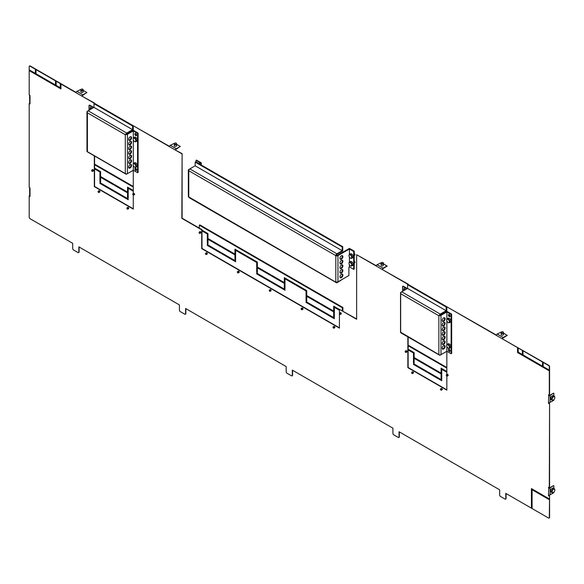 <?xml version="1.0" encoding="UTF-8"?>
<svg xmlns="http://www.w3.org/2000/svg" width="584" height="584" viewBox="0 0 584 584"><rect width="100%" height="100%" fill="white"/><g stroke="black" fill="none" stroke-linecap="round" stroke-linejoin="round"><path stroke-width="0.88" d="M446.453 374.848L447.256 374.388A0.752 0.438 60 0 1 448.008 375.694L447.213 376.154A0.752 0.438 -120 0 0 446.453 374.848A0.752 0.438 -120 0 0 446.833 376.118L446.833 390.141L407.866 367.65L407.866 336.88M405.362 351.123L406.157 350.663A0.752 0.438 60 0 1 406.909 351.969L406.114 352.429A0.752 0.438 -120 0 0 405.362 351.123A0.752 0.438 -120 0 0 406.114 352.429M440.584 388.871L441.38 388.411A0.752 0.438 60 0 1 442.139 389.718L441.336 390.178A0.752 0.438 -120 0 0 440.584 388.871A0.752 0.438 -120 0 0 441.336 390.178M411.764 372.227L412.559 371.767A0.752 0.438 60 0 1 413.319 373.074L412.516 373.541A0.752 0.438 -120 0 0 411.764 372.227A0.752 0.438 -120 0 0 412.516 373.541M132.897 193.822L133.7 193.362A0.752 0.438 60 0 1 134.451 194.669L133.656 195.129A0.752 0.438 -120 0 0 132.897 193.822A0.752 0.438 -120 0 0 133.276 195.093L133.276 209.108L94.316 186.617L94.316 155.855M91.805 170.09L92.6 169.63A0.752 0.438 60 0 1 93.352 170.937L92.557 171.404A0.752 0.438 -120 0 0 91.805 170.09A0.752 0.438 -120 0 0 92.557 171.404M127.027 207.838L127.823 207.378A0.752 0.438 60 0 1 128.582 208.685L127.787 209.145A0.752 0.438 -120 0 0 127.027 207.838A0.752 0.438 -120 0 0 127.787 209.145M98.207 191.202L99.003 190.742A0.752 0.438 60 0 1 99.762 192.048L98.966 192.508A0.752 0.438 -120 0 0 98.207 191.202A0.752 0.438 -120 0 0 98.966 192.508M339.574 313.148L340.377 312.688A0.752 0.438 60 0 1 341.129 313.995L340.333 314.455A0.752 0.438 -120 0 0 339.574 313.148A0.752 0.438 -120 0 0 340.333 314.455M199.21 232.103L200.013 231.644A0.752 0.438 60 0 1 200.765 232.95L199.969 233.417A0.752 0.438 -120 0 0 199.21 232.103A0.752 0.438 -120 0 0 199.969 233.417M333.172 326.858L333.975 326.398A0.752 0.438 60 0 1 334.727 327.704L333.924 328.164A0.752 0.438 -120 0 0 333.172 326.858A0.752 0.438 -120 0 0 333.924 328.164M301.286 308.447L302.081 307.987A0.752 0.438 60 0 1 302.841 309.294L302.037 309.754A0.752 0.438 -120 0 0 301.286 308.447A0.752 0.438 -120 0 0 302.037 309.754M269.392 290.036L270.195 289.576A0.752 0.438 60 0 1 270.947 290.883L270.151 291.343A0.752 0.438 -120 0 0 269.392 290.036A0.752 0.438 -120 0 0 270.151 291.343M237.506 271.626L238.301 271.166A0.752 0.438 60 0 1 239.06 272.472L238.257 272.932A0.752 0.438 -120 0 0 237.506 271.626A0.752 0.438 -120 0 0 238.257 272.932M205.612 253.215L206.415 252.755A0.752 0.438 60 0 1 207.167 254.062L206.371 254.522A0.752 0.438 -120 0 0 205.612 253.215A0.752 0.438 -120 0 0 206.371 254.522M29.667 189.537A2.263 1.307 120 0 0 29.572 190.223A2.263 1.307 120 0 0 29.667 190.8M29.667 97.097A2.263 1.307 120 0 0 29.572 97.783A2.263 1.307 120 0 0 29.667 98.353M553.201 492.538L553.464 492.385A1.883 1.088 120 0 0 554.8 490.071A1.883 1.088 120 0 0 553.464 489.297A1.883 1.088 120 0 0 552.128 491.611A1.883 1.088 120 0 0 553.464 492.385L553.201 492.538A2.263 1.307 -60 0 1 552.07 492.648L551.106 492.093A2.263 1.307 -60 0 1 550.756 490.275A2.263 1.307 -60 0 1 552.238 488.282A2.263 1.307 -60 0 1 553.369 488.173L554.333 488.728A2.263 1.307 -60 0 1 554.8 489.764A2.263 1.307 -60 0 1 554.793 489.925M552.07 492.648A2.263 1.307 -60 0 1 551.719 490.83A2.263 1.307 -60 0 1 553.201 488.837A2.263 1.307 -60 0 1 554.333 488.728M549.34 487.874A1.095 0.635 -60 0 1 549.573 487.698A1.095 0.635 -60 0 1 550.055 487.618M553.201 400.091L553.464 399.938A1.883 1.088 120 0 0 554.8 397.631A1.883 1.088 120 0 0 553.464 396.857A1.883 1.088 120 0 0 552.128 399.171A1.883 1.088 120 0 0 553.464 399.938L553.201 400.091A2.263 1.307 -60 0 1 552.07 400.208L551.106 399.653A2.263 1.307 -60 0 1 550.756 397.835A2.263 1.307 -60 0 1 552.238 395.842A2.263 1.307 -60 0 1 553.369 395.726L554.333 396.281A2.263 1.307 -60 0 1 554.8 397.317A2.263 1.307 -60 0 1 554.793 397.485M552.07 400.208A2.263 1.307 -60 0 1 551.719 398.39A2.263 1.307 -60 0 1 553.201 396.397A2.263 1.307 -60 0 1 554.333 396.281M549.34 395.426A1.095 0.635 -60 0 1 549.573 395.259A1.095 0.635 -60 0 1 550.055 395.171M176.405 149A2.263 1.307 0 0 0 177.04 148.745A2.263 1.307 0 0 0 177.485 148.38M174.66 144.08A1.095 0.635 0 0 0 175.872 144.212A1.095 0.635 0 0 0 176.529 143.606A1.095 0.635 0 0 0 176.215 143.182A1.095 0.635 0 0 0 175.039 143.043A1.095 0.635 0 0 0 174.346 143.606A1.095 0.635 0 0 0 174.66 144.08M176.412 143.919A1.131 0.657 180 0 1 176.565 144.226A1.131 0.657 180 0 1 176.572 144.248A1.131 0.657 180 0 1 175.872 144.854A1.131 0.657 180 0 1 174.638 144.708A1.131 0.657 180 0 1 174.302 144.248A1.131 0.657 180 0 1 174.302 144.226A1.131 0.657 180 0 1 174.463 143.919M176.572 144.248L176.572 145.788A1.131 0.657 180 0 1 175.872 146.394A1.131 0.657 180 0 1 174.638 146.248A1.131 0.657 180 0 1 174.302 145.788L174.302 144.248M83.008 95.082A2.263 1.307 0 0 0 83.636 94.82A2.263 1.307 0 0 0 84.081 94.455M81.264 90.155A1.095 0.635 0 0 0 82.475 90.286A1.095 0.635 0 0 0 83.132 89.688A1.095 0.635 0 0 0 82.811 89.257A1.095 0.635 0 0 0 81.636 89.118A1.095 0.635 0 0 0 80.942 89.688A1.095 0.635 0 0 0 81.264 90.155M83.016 89.994A1.131 0.657 180 0 1 83.169 90.301A1.131 0.657 180 0 1 83.169 90.323A1.131 0.657 180 0 1 82.468 90.929A1.131 0.657 180 0 1 81.234 90.783A1.131 0.657 180 0 1 80.906 90.323A1.131 0.657 180 0 1 80.906 90.301A1.131 0.657 180 0 1 81.059 89.994M83.169 90.323L83.169 91.863A1.131 0.657 180 0 1 82.468 92.469A1.131 0.657 180 0 1 81.234 92.323A1.131 0.657 180 0 1 80.906 91.863L80.906 90.323M383.221 268.406A2.263 1.307 0 0 0 383.849 268.151A2.263 1.307 0 0 0 384.294 267.786M383.228 263.318A1.131 0.657 180 0 1 383.381 263.625L383.381 265.194A1.131 0.657 180 0 1 382.681 265.793A1.131 0.657 180 0 1 381.447 265.654A1.131 0.657 180 0 1 381.118 265.194L381.118 263.647A1.131 0.657 180 0 1 381.118 263.625A1.131 0.657 180 0 1 381.272 263.318M383.345 263.012L383.381 263.625A1.131 0.657 180 0 1 383.381 263.647A1.131 0.657 180 0 1 382.681 264.253A1.131 0.657 180 0 1 381.447 264.114A1.131 0.657 180 0 1 381.118 263.647L381.155 263.012A1.095 0.635 0 0 0 381.476 263.479A1.095 0.635 0 0 0 382.688 263.61A1.095 0.635 0 0 0 383.345 263.012A1.095 0.635 0 0 0 383.024 262.588A1.095 0.635 0 0 0 381.848 262.45A1.095 0.635 0 0 0 381.155 263.012M503.306 337.734A2.263 1.307 0 0 0 503.934 337.479A2.263 1.307 0 0 0 504.386 337.114M503.313 332.654A1.131 0.657 180 0 1 503.466 332.96A1.131 0.657 180 0 1 503.466 332.982L503.466 334.522A1.131 0.657 180 0 1 502.773 335.128A1.131 0.657 180 0 1 501.532 334.982A1.131 0.657 180 0 1 501.203 334.522L501.203 332.982A1.131 0.657 180 0 1 501.203 332.96A1.131 0.657 180 0 1 501.357 332.654M503.466 332.982A1.131 0.657 180 0 1 502.773 333.588A1.131 0.657 180 0 1 501.532 333.442A1.131 0.657 180 0 1 501.203 332.982M501.561 332.814A1.095 0.635 0 0 0 502.773 332.946A1.095 0.635 0 0 0 503.43 332.34A1.095 0.635 0 0 0 503.109 331.916A1.095 0.635 0 0 0 501.933 331.778A1.095 0.635 0 0 0 501.24 332.34A1.095 0.635 0 0 0 501.561 332.814M404.084 290.438A1.248 0.715 60 0 1 403.814 288.627A1.248 0.715 60 0 1 404.435 288.693A1.248 0.715 60 0 1 405.245 289.766M449.68 316.221A1.248 0.715 -120 0 0 449.797 316.302A1.248 0.715 -120 0 0 450.096 316.411M449.264 314.572A1.248 0.715 60 0 1 450.081 315.674A1.248 0.715 60 0 1 449.892 316.667A1.248 0.715 60 0 1 449.264 316.608A1.248 0.715 60 0 1 448.454 315.513A1.248 0.715 60 0 1 448.643 314.513A1.248 0.715 60 0 1 449.264 314.572M449.68 351.042A1.248 0.715 -120 0 0 449.797 351.123A1.248 0.715 -120 0 0 450.096 351.232M449.264 349.393A1.248 0.715 60 0 1 450.081 350.495A1.248 0.715 60 0 1 449.892 351.488A1.248 0.715 60 0 1 449.264 351.429A1.248 0.715 60 0 1 448.454 350.334A1.248 0.715 60 0 1 448.643 349.334A1.248 0.715 60 0 1 449.264 349.393M442.395 321.178A2.073 1.197 120 0 0 443.132 320.981A2.073 1.197 120 0 0 444.402 319.404A2.073 1.197 120 0 0 444.402 317.703M443.665 317.9A2.073 1.197 -60 0 1 444.701 317.798A2.073 1.197 -60 0 1 445.015 319.463A2.073 1.197 -60 0 1 443.665 321.295A2.073 1.197 -60 0 1 442.628 321.397A2.073 1.197 -60 0 1 442.307 319.733A2.073 1.197 -60 0 1 443.665 317.9M442.395 325.799A2.073 1.197 120 0 0 443.132 325.609A2.073 1.197 120 0 0 444.402 324.025A2.073 1.197 120 0 0 444.402 322.332M443.665 322.521A2.073 1.197 -60 0 1 444.701 322.419A2.073 1.197 -60 0 1 445.015 324.083A2.073 1.197 -60 0 1 443.665 325.916A2.073 1.197 -60 0 1 442.628 326.018A2.073 1.197 -60 0 1 442.307 324.354A2.073 1.197 -60 0 1 443.665 322.521M442.395 330.427A2.073 1.197 120 0 0 443.132 330.23A2.073 1.197 120 0 0 444.402 328.646A2.073 1.197 120 0 0 444.402 326.952M443.665 327.149A2.073 1.197 -60 0 1 444.701 327.047A2.073 1.197 -60 0 1 445.015 328.704A2.073 1.197 -60 0 1 443.665 330.537A2.073 1.197 -60 0 1 442.628 330.639A2.073 1.197 -60 0 1 442.307 328.974A2.073 1.197 -60 0 1 443.665 327.149M442.395 335.048A2.073 1.197 120 0 0 443.132 334.851A2.073 1.197 120 0 0 444.402 333.267A2.073 1.197 120 0 0 444.402 331.573M443.665 331.77A2.073 1.197 -60 0 1 444.701 331.668A2.073 1.197 -60 0 1 445.015 333.333A2.073 1.197 -60 0 1 443.665 335.158A2.073 1.197 -60 0 1 442.628 335.26A2.073 1.197 -60 0 1 442.307 333.595A2.073 1.197 -60 0 1 443.665 331.77M442.395 339.669A2.073 1.197 120 0 0 443.132 339.472A2.073 1.197 120 0 0 444.402 337.888A2.073 1.197 120 0 0 444.402 336.194M443.665 336.391A2.073 1.197 -60 0 1 444.701 336.289A2.073 1.197 -60 0 1 445.015 337.953A2.073 1.197 -60 0 1 443.665 339.779A2.073 1.197 -60 0 1 442.628 339.881A2.073 1.197 -60 0 1 442.307 338.224A2.073 1.197 -60 0 1 443.665 336.391M442.395 344.29A2.073 1.197 120 0 0 443.132 344.093A2.073 1.197 120 0 0 444.402 342.509A2.073 1.197 120 0 0 444.402 340.815M443.665 341.012A2.073 1.197 -60 0 1 444.701 340.91A2.073 1.197 -60 0 1 445.015 342.574A2.073 1.197 -60 0 1 443.665 344.399A2.073 1.197 -60 0 1 442.628 344.509A2.073 1.197 -60 0 1 442.307 342.844A2.073 1.197 -60 0 1 443.665 341.012M442.395 348.911A2.073 1.197 120 0 0 443.132 348.714A2.073 1.197 120 0 0 444.402 347.137A2.073 1.197 120 0 0 444.402 345.436M443.665 345.633A2.073 1.197 -60 0 1 444.701 345.531A2.073 1.197 -60 0 1 445.015 347.195A2.073 1.197 -60 0 1 443.665 349.028A2.073 1.197 -60 0 1 442.628 349.13A2.073 1.197 -60 0 1 442.307 347.465A2.073 1.197 -60 0 1 443.665 345.633M446.709 345.582A2.263 1.307 60 0 1 446.702 345.421A2.263 1.307 60 0 1 447.176 344.385L448.132 343.83A2.263 1.307 60 0 1 449.264 343.939A2.263 1.307 60 0 1 450.746 345.932A2.263 1.307 60 0 1 450.395 347.75L449.439 348.305A2.263 1.307 60 0 1 448.308 348.195L448.037 348.042A1.883 1.088 -120 0 0 449.373 347.268A1.883 1.088 -120 0 0 448.037 344.954A1.883 1.088 -120 0 0 446.702 345.728A1.883 1.088 -120 0 0 448.037 348.042L448.308 348.195M447.176 344.385A2.263 1.307 60 0 1 448.308 344.494A2.263 1.307 60 0 1 449.782 346.487A2.263 1.307 60 0 1 449.439 348.305M446.709 320.01A2.263 1.307 60 0 1 446.702 319.842A2.263 1.307 60 0 1 447.176 318.806L448.132 318.251A2.263 1.307 60 0 1 449.264 318.368A2.263 1.307 60 0 1 450.746 320.361A2.263 1.307 60 0 1 450.395 322.171L449.439 322.726A2.263 1.307 60 0 1 448.308 322.616L448.037 322.463A1.883 1.088 -120 0 0 449.373 321.689A1.883 1.088 -120 0 0 448.037 319.382A1.883 1.088 -120 0 0 446.702 320.149A1.883 1.088 -120 0 0 448.037 322.463L448.308 322.616M447.176 318.806A2.263 1.307 60 0 1 448.308 318.922A2.263 1.307 60 0 1 449.782 320.915A2.263 1.307 60 0 1 449.439 322.726M449.132 351.108A0.752 0.438 -120 0 0 449.132 349.874A0.752 0.438 -120 0 0 449.132 351.108M449.132 316.287A0.752 0.438 -120 0 0 449.132 315.053A0.752 0.438 -120 0 0 449.132 316.287M404.829 290.007A0.752 0.438 -120 0 0 403.792 289.686A0.752 0.438 -120 0 0 404.223 290.35M90.527 109.405A1.248 0.715 60 0 1 90.257 107.602A1.248 0.715 60 0 1 90.878 107.66A1.248 0.715 60 0 1 91.688 108.733M136.123 135.196A1.248 0.715 -120 0 0 136.247 135.269A1.248 0.715 -120 0 0 136.539 135.379M135.707 133.546A1.248 0.715 60 0 1 136.525 134.641A1.248 0.715 60 0 1 136.335 135.641A1.248 0.715 60 0 1 135.707 135.576A1.248 0.715 60 0 1 134.897 134.481A1.248 0.715 60 0 1 135.087 133.481A1.248 0.715 60 0 1 135.707 133.546M136.123 170.01A1.248 0.715 -120 0 0 136.247 170.09A1.248 0.715 -120 0 0 136.539 170.2M135.707 168.367A1.248 0.715 60 0 1 136.525 169.462A1.248 0.715 60 0 1 136.335 170.462A1.248 0.715 60 0 1 135.707 170.397A1.248 0.715 60 0 1 134.897 169.302A1.248 0.715 60 0 1 135.087 168.302A1.248 0.715 60 0 1 135.707 168.367M128.838 140.153A2.073 1.197 120 0 0 129.575 139.956A2.073 1.197 120 0 0 130.845 138.371A2.073 1.197 120 0 0 130.845 136.678M130.108 136.875A2.073 1.197 -60 0 1 131.144 136.773A2.073 1.197 -60 0 1 131.466 138.43A2.073 1.197 -60 0 1 130.108 140.262A2.073 1.197 -60 0 1 129.071 140.364A2.073 1.197 -60 0 1 128.75 138.7A2.073 1.197 -60 0 1 130.108 136.875M128.838 144.774A2.073 1.197 120 0 0 129.575 144.577A2.073 1.197 120 0 0 130.845 142.992A2.073 1.197 120 0 0 130.845 141.299M130.108 141.496A2.073 1.197 -60 0 1 131.144 141.394A2.073 1.197 -60 0 1 131.466 143.058A2.073 1.197 -60 0 1 130.108 144.883A2.073 1.197 -60 0 1 129.071 144.985A2.073 1.197 -60 0 1 128.75 143.321A2.073 1.197 -60 0 1 130.108 141.496M128.838 149.394A2.073 1.197 120 0 0 129.575 149.197A2.073 1.197 120 0 0 130.845 147.613A2.073 1.197 120 0 0 130.845 145.92M130.108 146.117A2.073 1.197 -60 0 1 131.144 146.015A2.073 1.197 -60 0 1 131.466 147.679A2.073 1.197 -60 0 1 130.108 149.504A2.073 1.197 -60 0 1 129.071 149.606A2.073 1.197 -60 0 1 128.75 147.949A2.073 1.197 -60 0 1 130.108 146.117M128.838 154.015A2.073 1.197 120 0 0 129.575 153.818A2.073 1.197 120 0 0 130.845 152.234A2.073 1.197 120 0 0 130.845 150.541M130.108 150.738A2.073 1.197 -60 0 1 131.144 150.635A2.073 1.197 -60 0 1 131.466 152.3A2.073 1.197 -60 0 1 130.108 154.125A2.073 1.197 -60 0 1 129.071 154.234A2.073 1.197 -60 0 1 128.75 152.57A2.073 1.197 -60 0 1 130.108 150.738M128.838 158.636A2.073 1.197 120 0 0 129.575 158.439A2.073 1.197 120 0 0 130.845 156.862A2.073 1.197 120 0 0 130.845 155.162M130.108 155.359A2.073 1.197 -60 0 1 131.144 155.256A2.073 1.197 -60 0 1 131.466 156.921A2.073 1.197 -60 0 1 130.108 158.753A2.073 1.197 -60 0 1 129.071 158.855A2.073 1.197 -60 0 1 128.75 157.191A2.073 1.197 -60 0 1 130.108 155.359M128.838 163.264A2.073 1.197 120 0 0 129.575 163.067A2.073 1.197 120 0 0 130.845 161.483A2.073 1.197 120 0 0 130.845 159.79M130.108 159.98A2.073 1.197 -60 0 1 131.144 159.877A2.073 1.197 -60 0 1 131.466 161.542A2.073 1.197 -60 0 1 130.108 163.374A2.073 1.197 -60 0 1 129.071 163.476A2.073 1.197 -60 0 1 128.75 161.812A2.073 1.197 -60 0 1 130.108 159.98M128.838 167.885A2.073 1.197 120 0 0 129.575 167.688A2.073 1.197 120 0 0 130.845 166.104A2.073 1.197 120 0 0 130.845 164.411M130.108 164.608A2.073 1.197 -60 0 1 131.144 164.505A2.073 1.197 -60 0 1 131.466 166.163A2.073 1.197 -60 0 1 130.108 167.995A2.073 1.197 -60 0 1 129.071 168.097A2.073 1.197 -60 0 1 128.75 166.433A2.073 1.197 -60 0 1 130.108 164.608M133.152 164.557A2.263 1.307 60 0 1 133.152 164.389A2.263 1.307 60 0 1 133.619 163.352L134.576 162.797A2.263 1.307 60 0 1 135.707 162.907A2.263 1.307 60 0 1 137.189 164.907A2.263 1.307 60 0 1 136.846 166.717L135.882 167.272A2.263 1.307 60 0 1 134.751 167.163L134.481 167.009A1.883 1.088 -120 0 0 135.817 166.236A1.883 1.088 -120 0 0 134.481 163.929A1.883 1.088 -120 0 0 133.152 164.695A1.883 1.088 -120 0 0 134.481 167.009L134.751 167.163M133.619 163.352A2.263 1.307 60 0 1 134.751 163.462A2.263 1.307 60 0 1 136.225 165.462A2.263 1.307 60 0 1 135.882 167.272M133.152 138.977A2.263 1.307 60 0 1 133.152 138.817A2.263 1.307 60 0 1 133.619 137.78L134.576 137.225A2.263 1.307 60 0 1 135.707 137.335A2.263 1.307 60 0 1 137.189 139.328A2.263 1.307 60 0 1 136.846 141.145L135.882 141.7A2.263 1.307 60 0 1 134.751 141.583L134.481 141.43A1.883 1.088 -120 0 0 135.817 140.664A1.883 1.088 -120 0 0 134.481 138.35A1.883 1.088 -120 0 0 133.152 139.123A1.883 1.088 -120 0 0 134.481 141.43L134.751 141.583M133.619 137.78A2.263 1.307 60 0 1 134.751 137.89A2.263 1.307 60 0 1 136.225 139.883A2.263 1.307 60 0 1 135.882 141.7M135.576 170.075A0.752 0.438 -120 0 0 135.576 168.842A0.752 0.438 -120 0 0 135.576 170.075M135.576 135.254A0.752 0.438 -120 0 0 135.576 134.021A0.752 0.438 -120 0 0 135.576 135.254M91.272 108.974A0.752 0.438 -120 0 0 90.235 108.66A0.752 0.438 -120 0 0 90.673 109.325M87.118 112.201A1.511 0.869 -60 0 1 88.133 110.792L94.002 107.398L94.002 103.704L132.59 125.983L133.123 125.669L133.123 129.984L125.305 134.714L87.41 112.836L87.118 112.201A1.511 0.869 0 0 1 86.965 111.821L86.965 151.139A1.511 0.869 180 0 0 87.118 151.519L125.706 173.798A1.511 0.869 120 0 0 125.962 174.127A1.511 0.869 120 0 0 126.721 174.047L133.123 170.353M132.59 125.983L132.59 129.677L126.721 133.064A1.511 0.869 120 0 0 125.706 134.481A1.511 0.869 0 0 0 127.436 134.313L133.305 130.925L137.576 133.393L137.576 172.711L138.109 172.404L138.109 133.079L137.576 133.393M125.962 174.127L87.374 151.847A1.511 0.869 -60 0 1 87.118 151.519M132.59 129.677L94.002 107.398M127.436 134.313L127.436 173.63A1.511 0.869 180 0 1 125.706 173.798M88.126 110.792L87.41 111.208A1.511 0.869 0 0 0 86.965 111.821M89.009 110.281L89.009 105.354L89.542 105.04L93.812 107.507M89.009 105.354L93.279 107.814M133.123 125.669L94.535 103.39L94.002 103.704M135.415 168.25A1.248 0.715 -120 0 0 135.371 168.703M135.415 133.429A1.248 0.715 -120 0 0 135.371 133.889M90.586 107.551A1.248 0.715 -120 0 0 90.542 108.003M128.641 167.148L129.575 167.688M138.109 133.079L133.305 130.312L126.451 134.05M127.436 173.63L133.305 170.243L137.576 172.711M133.305 170.243L133.305 165.52M133.305 163.673L133.305 139.948M133.305 138.101L133.305 130.925M446.147 310.71L407.559 288.43L407.559 284.729L446.147 307.009L446.147 310.71L440.27 314.097A1.511 0.869 120 0 0 439.263 315.513L446.862 311.338L451.666 314.112L451.666 353.429L451.133 353.736L446.862 351.276L446.862 346.553M548.77 499.378L532.09 489.75L532.09 507.927L531.425 507.54L531.425 488.589L548.77 498.605L548.77 499.378M517.548 352.546L517.548 348.232L518.212 348.619L518.212 352.159L522.351 354.554L522.351 351.006L523.016 351.393L523.016 354.933L542.5 366.183L542.5 362.642L543.164 363.022L543.164 366.569L548.77 369.803L548.77 370.577L517.548 352.546L548.77 370.263M60.955 84.622L60.955 88.936L29.733 70.912L29.733 70.138L35.339 73.38L35.339 69.832L36.004 70.219L36.004 73.759L55.487 85.008L55.487 81.468L56.152 81.848L56.152 85.395L60.291 87.782L60.291 84.235L60.955 84.622M94.316 103.521L94.579 103.112L82.103 96.214L94.316 103.266M29.777 95.36A1.131 0.657 0 0 0 29.667 95.637A1.131 0.657 0 0 0 30.003 96.105L30.003 95.484L29.2 95.024L29.2 66.598A1.131 0.657 60 0 1 29.434 66.08A1.131 0.657 60 0 1 30.003 66.138L82.103 96.214A1.131 0.657 -60 0 1 82.906 94.827L86.906 92.52L82.906 95.141A0.752 0.438 120 0 0 82.373 96.061M29.667 95.637L29.667 102.572A1.131 0.657 0 0 0 30.003 103.032L30.003 103.959L29.2 103.499L30.003 103.653M29.777 187.8A1.131 0.657 0 0 0 29.667 188.084A1.131 0.657 0 0 0 30.003 188.544L30.003 187.931L29.2 187.464L29.2 103.499M29.667 188.084L29.667 195.012A1.131 0.657 0 0 0 30.003 195.479L30.003 196.399L29.2 195.939L30.003 196.093M548.77 494.947L548.77 495.604L549.573 496.064L549.303 517.555A1.131 0.657 60 0 1 549.069 518.074A1.131 0.657 60 0 1 548.5 518.015L505.802 493.37L505.802 498.605A1.131 0.657 60 0 1 505.569 499.123A1.131 0.657 60 0 1 505.007 499.072L500.466 496.451A1.131 0.657 60 0 1 499.67 495.064L499.67 489.823L399.062 431.744L399.062 436.978A1.131 0.657 60 0 1 398.828 437.496A1.131 0.657 60 0 1 398.259 437.438L393.726 434.825A1.131 0.657 60 0 1 392.923 433.438L392.923 428.196L292.321 370.11L292.321 375.351A1.131 0.657 60 0 1 292.088 375.87A1.131 0.657 60 0 1 291.518 375.811L286.985 373.198A1.131 0.657 60 0 1 286.182 371.811L286.182 366.569L185.581 308.483L185.581 313.725A1.131 0.657 60 0 1 185.34 314.243A1.131 0.657 60 0 1 184.778 314.185L180.237 311.571A1.131 0.657 60 0 1 179.441 310.184L179.441 304.943L78.833 246.857L78.833 252.098A1.131 0.657 60 0 1 78.599 252.617A1.131 0.657 60 0 1 78.037 252.558L73.496 249.937A1.131 0.657 60 0 1 72.701 248.55L72.701 243.316L30.003 218.664A1.131 0.657 60 0 1 29.2 217.277L29.2 195.939M549.303 496.217L548.5 495.758L548.5 494.831A1.131 0.657 0 0 0 550.106 494.831L553.836 492.677L553.836 492.108M548.77 487.436L548.77 487.742A0.752 0.438 180 0 0 549.836 487.742L553.574 485.589L550.106 487.896A1.131 0.657 180 0 1 548.5 487.896L548.5 487.282L549.573 487.589L549.573 403.624L549.303 487.742M549.303 403.778L548.5 403.31L548.5 402.391A1.131 0.657 0 0 0 550.106 402.391L553.836 400.23L553.836 399.66M548.77 394.996L548.77 395.302A0.752 0.438 180 0 0 549.836 395.302L553.574 393.141L550.106 395.456A1.131 0.657 180 0 1 548.5 395.456L548.5 394.842L549.573 395.149L549.573 366.723A1.131 0.657 -120 0 0 548.77 365.336L502.401 338.873L548.5 365.489A1.131 0.657 60 0 1 549.303 366.876L549.303 395.302M496.436 335.121L446.833 306.79L502.401 338.873A1.131 0.657 120 0 1 503.204 337.486L497.196 334.019A1.131 0.657 120 0 0 496.4 335.406M446.833 306.79L446.833 311.36M446.833 351.291L446.833 374.636M402.566 291.314L402.566 286.379L403.099 286.072L407.369 288.54M407.866 284.554L408.136 284.138L382.316 269.545L407.866 284.298M376.344 265.786L356.634 254.712L382.316 269.545A1.131 0.657 120 0 1 383.119 268.158L377.111 264.691A1.131 0.657 120 0 0 376.315 266.078M356.634 254.712L356.634 319.273L339.421 309.33L339.421 328.128L201.721 248.631L201.721 229.833L181.843 218.358L182.106 153.643L175.507 150.139L181.843 153.796M169.535 146.387L133.276 125.757L175.507 150.139A1.131 0.657 -60 0 1 176.302 148.752L180.31 146.445L176.302 149.059A0.752 0.438 120 0 0 175.769 149.986M133.276 125.757L133.276 130.327M133.276 170.265L133.276 193.603M60.553 84.395L60.291 87.782M55.75 81.621L55.487 85.008M35.602 69.985L35.339 73.38M30.003 70.292L30.003 70.759L60.955 88.629M517.811 348.385L517.811 352.393M542.762 362.795L542.5 366.183M522.614 351.159L522.351 354.554M408.136 337.034L408.136 367.497L446.833 389.835M548.77 402.5L548.77 403.157L549.573 403.624M549.186 517.971A1.131 0.657 -120 0 0 549.332 517.92A1.131 0.657 -120 0 0 549.573 517.402L549.573 496.064M505.686 499.021A1.131 0.657 -120 0 0 505.839 498.97A1.131 0.657 -120 0 0 506.072 498.451L506.072 493.524M398.945 437.394A1.131 0.657 -120 0 0 399.098 437.343A1.131 0.657 -120 0 0 399.332 436.825L399.332 431.897M292.204 375.767A1.131 0.657 -120 0 0 292.35 375.716A1.131 0.657 -120 0 0 292.584 375.198L292.584 370.271M185.464 314.141A1.131 0.657 -120 0 0 185.61 314.09A1.131 0.657 -120 0 0 185.843 313.572L185.843 308.644M78.716 252.514A1.131 0.657 -120 0 0 78.869 252.463A1.131 0.657 -120 0 0 79.103 251.945L79.103 247.01M76.132 92.462L30.266 65.985A1.131 0.657 -120 0 0 29.704 65.926A1.131 0.657 -120 0 0 29.587 66.028M94.579 156.008L94.579 186.464L133.276 208.802M182.106 153.643L182.106 218.204L201.991 229.68L201.991 248.477L339.421 327.821M339.421 309.33L356.634 318.959M532.09 489.75L548.77 499.072M531.688 488.742L531.688 507.386L532.09 507.62M400.967 332.384L439.263 354.831A1.511 0.869 120 0 0 439.518 355.152L400.931 332.873A1.511 0.869 -60 0 1 400.675 332.551L400.675 293.234A1.511 0.869 -60 0 1 401.683 291.817L407.559 288.43M446.862 319.127L446.862 311.958L440.993 315.345A1.511 0.869 0 0 1 439.263 315.513L438.861 315.747L400.967 293.869M439.518 355.152A1.511 0.869 120 0 0 440.27 355.079L446.68 351.386M440.007 315.083L446.68 311.017L446.68 306.702L446.147 307.009M440.993 315.345L440.993 354.663A1.511 0.869 180 0 1 439.263 354.831M440.27 314.097L401.683 291.817L400.967 292.234A1.511 0.869 0 0 0 400.522 292.854A1.511 0.869 0 0 0 400.675 293.234M400.675 332.551A1.511 0.869 180 0 1 400.522 332.172L400.522 292.854M402.566 286.379L406.836 288.846M446.68 306.702L408.092 284.423L407.559 284.729M448.972 349.283A1.248 0.715 -120 0 0 448.928 349.736M448.972 314.462A1.248 0.715 -120 0 0 448.928 314.915M404.135 288.576A1.248 0.715 -120 0 0 404.099 289.029M442.197 348.181L443.132 348.714M440.993 354.663L446.862 351.276M446.862 344.706L446.862 320.974M446.862 311.958L451.133 314.418L451.133 353.736M451.666 314.112L451.133 314.418M503.795 337.559A1.883 1.088 180 0 1 503.671 337.632A1.883 1.088 180 0 1 503.116 337.859M383.71 268.224A1.883 1.088 180 0 1 383.586 268.304A1.883 1.088 180 0 1 383.031 268.523M83.49 94.9A1.883 1.088 180 0 1 83.373 94.98A1.883 1.088 180 0 1 82.819 95.199M176.894 148.825A1.883 1.088 180 0 1 176.769 148.898A1.883 1.088 180 0 1 176.215 149.124M553.836 393.302L553.836 396.003M553.836 485.742L553.836 488.443M29.58 97.616A1.883 1.088 -60 0 1 29.572 97.47A1.883 1.088 -60 0 1 29.667 96.849M29.58 190.056A1.883 1.088 -60 0 1 29.572 189.917A1.883 1.088 -60 0 1 29.667 189.289M296.46 284.678L306.6 290.693L306.067 291L295.92 285.145L295.92 284.372L306.731 290.613L306.731 295.541L319.806 303.096L319.806 303.863L306.731 296.314L306.731 301.089L306.067 300.702L306.067 291M296.46 284.839L295.92 285.145M284.846 277.977L284.846 282.291L284.313 282.605L284.313 277.67L295.124 283.912L295.124 284.678L284.985 278.823L285.518 278.517L295.124 284.065M271.772 275.363L284.846 283.065L284.985 287.919M235.483 249.477L235.483 253.792L234.943 254.098L234.943 249.171L245.754 255.405L245.754 256.179L235.615 250.324L236.148 250.018L245.754 255.566M222.402 246.857L235.483 254.558L235.615 259.413M342.888 311.024L342.888 307.483L199.852 224.906L199.319 225.212L342.355 307.79L342.355 310.717M207.86 244.93L221.073 252.711M222.402 253.332L235.615 261.106M257.23 273.436L270.436 281.218M271.772 281.831L284.985 289.613M247.09 256.179L257.23 262.187L257.361 271.969M247.09 256.332L246.558 256.639L246.558 255.872L257.361 262.114L257.361 267.041L270.436 274.589L270.436 275.363L257.361 267.808L257.894 267.501L270.436 274.743M306.6 301.935L319.806 309.717M321.142 310.33L334.347 318.112M306.6 290.693L306.731 300.475M306.731 296.314L307.264 296.008L319.806 303.249M339.421 310.257L334.347 307.33L334.887 307.023L339.421 309.637M334.216 306.483L334.216 310.798L333.683 311.104L333.683 306.177L339.421 309.483M321.142 303.863L334.216 311.564L334.347 316.418M201.991 230.293L207.86 233.688L207.992 243.47M201.991 230.14L207.992 233.607L207.992 238.535L221.073 246.09L221.073 246.857L207.992 239.309L208.524 239.002L221.073 246.244M306.6 300.395L306.067 300.702M257.23 262.187L256.697 262.493L246.558 256.639M257.23 271.896L256.697 272.202L256.697 262.493M207.86 233.688L207.327 233.994L201.991 230.914M284.985 278.823L284.985 288.532L284.313 288.146L284.313 283.371L271.239 275.823L271.239 275.049L284.313 282.605M257.361 267.808L257.361 272.589L256.697 272.202M235.615 250.324L235.615 260.033L234.943 259.646L234.943 254.872L221.869 247.317L221.869 246.55L234.943 254.098M334.347 307.33L334.347 317.039L333.683 316.652L333.683 311.878L320.609 304.322L320.609 303.556L333.683 311.104M207.992 239.309L207.992 244.083L207.327 243.696L207.327 233.994M320.609 310.798L320.609 310.024L334.347 317.959L334.347 318.733L320.609 310.798L321.142 310.491M306.067 302.402L306.067 301.629L319.806 309.564L319.806 310.338L306.067 302.402L306.6 302.089M271.239 282.291L271.239 281.524L284.985 289.46L284.985 290.226L271.239 282.291L271.772 281.984M256.697 273.896L256.697 273.129L270.436 281.065L270.436 281.831L256.697 273.896L257.23 273.589M221.869 253.792L221.869 253.018L235.615 260.953L235.615 261.727L221.869 253.792L222.402 253.485M207.327 245.397L207.327 244.623L221.073 252.558L221.073 253.332L207.327 245.397L207.86 245.083M199.319 228.14L199.319 225.212M333.683 311.878L334.216 311.564M334.216 316.346L333.683 316.652M284.313 283.371L284.846 283.065M284.846 287.839L284.313 288.146M234.943 254.872L235.483 254.558M235.483 259.34L234.943 259.646M207.86 243.389L207.327 243.696M321.142 304.016L320.609 304.322M271.772 275.517L271.239 275.823M222.402 247.01L221.869 247.317M342.355 307.79L342.888 307.483M133.276 195.093A0.752 0.438 -120 0 0 133.656 195.129M133.276 191.238L128.21 188.311L128.743 188.004L133.276 190.618M94.579 168.28L100.455 171.674L100.587 181.456M94.579 168.126L100.587 171.594L100.587 176.521L113.661 184.077L113.661 184.843L100.587 177.295L101.12 176.988L113.661 184.23M114.997 191.318L128.21 199.093M100.455 182.916L113.661 190.698M133.276 186.457L94.579 164.119M128.071 187.464L128.071 191.778L127.538 192.085L127.538 187.157L133.276 190.464M114.997 184.843L128.071 192.545L128.21 197.399M100.455 171.674L99.922 171.981L94.579 168.893M100.455 181.376L99.922 181.682L99.922 171.981M128.071 197.326L127.538 197.633L127.538 192.859L128.071 192.545M128.21 188.311L128.21 198.02L127.538 197.633M127.538 192.859L114.464 185.303L114.464 184.537L127.538 192.085M100.587 177.295L100.587 182.069L99.922 181.682M94.579 164.739L133.276 187.077M99.922 183.383L99.922 182.609L113.661 190.545L113.661 191.318L99.922 183.383L100.455 183.069M114.464 191.778L114.464 191.004L128.21 198.94L128.21 199.713L114.464 191.778L114.997 191.472M114.997 184.997L114.464 185.303M446.833 376.118A0.752 0.438 -120 0 0 447.213 376.154M446.833 372.263L441.759 369.344L442.3 369.03L446.833 371.65M408.136 349.312L414.012 352.7L414.144 362.481M408.136 349.159L414.144 352.627L414.144 357.554L427.218 365.102L427.218 365.876L414.144 358.328L414.676 358.014L427.218 365.255M428.554 372.344L441.759 380.126M414.012 363.949L427.218 371.731M446.833 367.489L408.136 345.151M441.628 368.497L441.628 372.804L441.095 373.118L441.095 368.183L446.833 371.497M428.554 365.876L441.628 373.577L441.759 378.432M414.012 352.7L413.472 353.006L408.136 349.925M414.012 362.409L413.472 362.715L413.472 353.006M441.628 378.352L441.095 378.658L441.095 373.884L441.628 373.577M441.759 369.344L441.759 379.045L441.095 378.658M441.095 373.884L428.021 366.336L428.021 365.569L441.095 373.118M414.144 358.328L414.144 363.102L413.472 362.715M408.136 345.764L446.833 368.11M413.472 364.409L413.472 363.642L427.218 371.577L427.218 372.344L413.472 364.409L414.012 364.102M428.021 372.804L428.021 372.037L441.759 379.972L441.759 380.739L428.021 372.804L428.554 372.497M428.554 366.029L428.021 366.336M381.476 262.588L377.111 264.691M383.381 263.691L387.119 266.151L383.119 268.465A0.752 0.438 120 0 0 382.586 269.392M387.119 265.844L383.119 268.158M501.561 331.916L497.196 334.019M503.466 333.019L507.204 335.486L503.204 337.793A0.752 0.438 120 0 0 502.671 338.72M507.204 335.179L503.204 337.486M174.66 143.182L170.302 145.285A1.131 0.657 120 0 0 169.499 146.672M176.572 144.285L180.31 146.445M81.264 89.264L76.898 91.367A1.131 0.657 120 0 0 76.102 92.754M83.169 90.359L86.906 92.52M548.5 494.831L548.77 487.742M548.5 402.391L548.77 395.302M340.151 259.07A2.073 1.197 120 0 0 340.888 258.873A2.073 1.197 120 0 0 342.158 257.288A2.073 1.197 120 0 0 342.158 255.595M341.421 255.792A2.073 1.197 -60 0 1 342.458 255.69A2.073 1.197 -60 0 1 342.779 257.354A2.073 1.197 -60 0 1 341.421 259.179A2.073 1.197 -60 0 1 340.384 259.289A2.073 1.197 -60 0 1 340.063 257.624A2.073 1.197 -60 0 1 341.421 255.792M340.151 263.691A2.073 1.197 120 0 0 340.888 263.493A2.073 1.197 120 0 0 342.158 261.917A2.073 1.197 120 0 0 342.158 260.216M341.421 260.413A2.073 1.197 -60 0 1 342.458 260.311A2.073 1.197 -60 0 1 342.779 261.975A2.073 1.197 -60 0 1 341.421 263.807A2.073 1.197 -60 0 1 340.384 263.91A2.073 1.197 -60 0 1 340.063 262.245A2.073 1.197 -60 0 1 341.421 260.413M340.151 268.312A2.073 1.197 120 0 0 340.888 268.122A2.073 1.197 120 0 0 342.158 266.538A2.073 1.197 120 0 0 342.158 264.844M341.421 265.034A2.073 1.197 -60 0 1 342.458 264.932A2.073 1.197 -60 0 1 342.779 266.596A2.073 1.197 -60 0 1 341.421 268.428A2.073 1.197 -60 0 1 340.384 268.531A2.073 1.197 -60 0 1 340.063 266.866A2.073 1.197 -60 0 1 341.421 265.034M340.151 272.94A2.073 1.197 120 0 0 340.888 272.743A2.073 1.197 120 0 0 342.158 271.159A2.073 1.197 120 0 0 342.158 269.465M341.421 269.662A2.073 1.197 -60 0 1 342.458 269.56A2.073 1.197 -60 0 1 342.779 271.217A2.073 1.197 -60 0 1 341.421 273.049A2.073 1.197 -60 0 1 340.384 273.151A2.073 1.197 -60 0 1 340.063 271.487A2.073 1.197 -60 0 1 341.421 269.662M340.151 277.561A2.073 1.197 120 0 0 340.888 277.363A2.073 1.197 120 0 0 342.158 275.779A2.073 1.197 120 0 0 342.158 274.086M341.421 274.283A2.073 1.197 -60 0 1 342.458 274.181A2.073 1.197 -60 0 1 342.779 275.845A2.073 1.197 -60 0 1 341.421 277.67A2.073 1.197 -60 0 1 340.384 277.772A2.073 1.197 -60 0 1 340.063 276.108A2.073 1.197 -60 0 1 341.421 274.283M349.006 263.289A2.263 1.307 60 0 1 348.998 263.128A2.263 1.307 60 0 1 349.473 262.092L350.429 261.537A2.263 1.307 60 0 1 351.561 261.647A2.263 1.307 60 0 1 353.043 263.639A2.263 1.307 60 0 1 352.692 265.457L351.736 266.012A2.263 1.307 60 0 1 350.604 265.902L350.334 265.749A1.883 1.088 -120 0 0 351.67 264.975A1.883 1.088 -120 0 0 350.334 262.661A1.883 1.088 -120 0 0 348.998 263.435A1.883 1.088 -120 0 0 350.334 265.749L350.604 265.902M349.473 262.092A2.263 1.307 60 0 1 350.604 262.201A2.263 1.307 60 0 1 352.079 264.194A2.263 1.307 60 0 1 351.736 266.012M354.233 261.092A1.058 0.613 60 0 1 354.919 262.004A1.058 0.613 60 0 1 354.78 262.858L354.233 263.223M349.006 255.588A2.263 1.307 60 0 1 348.998 255.42A2.263 1.307 60 0 1 349.473 254.383L350.429 253.836A2.263 1.307 60 0 1 351.561 253.945A2.263 1.307 60 0 1 353.043 255.938A2.263 1.307 60 0 1 352.692 257.756L351.736 258.31A2.263 1.307 60 0 1 350.604 258.194L350.334 258.04A1.883 1.088 -120 0 0 351.67 257.274A1.883 1.088 -120 0 0 350.334 254.96A1.883 1.088 -120 0 0 348.998 255.734A1.883 1.088 -120 0 0 350.334 258.04L350.604 258.194M349.473 254.383A2.263 1.307 60 0 1 350.604 254.5A2.263 1.307 60 0 1 352.079 256.493A2.263 1.307 60 0 1 351.736 258.31M354.233 253.39A1.058 0.613 60 0 1 354.919 254.303A1.058 0.613 60 0 1 354.78 255.157L354.233 255.515M195.983 161.965L195.983 160.425L200.254 162.892L198.918 163.659M349.429 254.412L349.429 249.018L353.7 251.478L353.7 269.348L349.429 266.888L349.429 264.808M349.429 262.114L349.429 257.106M349.429 266.888L348.896 267.195L348.896 275.517L337.953 281.831A1.511 0.869 180 0 1 336.223 281.999L336.223 282.401A1.511 0.869 120 0 0 336.479 282.722A1.511 0.869 120 0 0 337.231 282.649L343.1 278.86M336.888 253.792L189.844 168.9L188.778 169.513A1.511 0.869 0 0 0 188.34 170.134A1.511 0.869 0 0 0 188.778 170.747A1.511 0.869 -60 0 1 189.844 168.9L195.187 165.82L195.187 162.118L342.224 247.01L342.224 250.711L336.888 253.792A1.511 0.869 120 0 0 335.815 255.639A1.511 0.869 0 0 0 337.953 255.639L349.429 249.018M336.479 282.722L189.092 197.633A1.511 0.869 -60 0 1 188.778 196.939A1.511 0.869 180 0 1 188.34 196.326L188.34 170.134M199.458 163.965L201.319 162.892L201.319 165.046M353.7 269.348L354.233 269.041L354.233 251.171L353.7 251.478M336.223 282.401L188.778 196.939L188.778 170.747L335.815 255.639L336.618 255.179L337.151 255.485L349.429 248.397L354.233 251.171M195.983 160.425L196.516 160.118L201.319 162.892M336.618 255.179L336.618 254.558L342.757 251.018L342.757 246.703L342.224 247.01M339.954 276.823L340.888 277.363M195.187 162.118L195.72 161.812L342.757 246.703M342.224 250.711L195.187 165.82M88.133 110.792L126.721 133.064M125.305 173.236L125.305 134.714M87.41 151.358L87.41 112.836M30.003 96.105L30.003 103.032M30.003 188.544L30.003 195.479M438.861 354.262L438.861 315.747M550.106 395.456L550.106 402.391M550.106 487.896L550.106 494.831M170.302 145.285L176.302 148.752M76.898 91.367L82.906 94.827M337.953 255.639L337.953 281.831M335.815 281.831L335.815 255.639M176.529 143.606L176.565 144.226M83.132 89.688L83.169 90.301M503.43 332.34L503.466 332.96M450.14 350.78L449.512 351.145M450.14 315.959L449.512 316.324M136.583 169.747L135.955 170.112M136.583 134.926L135.955 135.291M90.995 107.741L90.367 108.098M135.831 133.619L135.196 133.984M135.831 168.44L135.196 168.805M404.551 288.766L403.924 289.131M449.381 314.652L448.753 315.017M449.381 349.473L448.753 349.838M501.24 332.34L501.203 332.96M80.942 89.688L80.906 90.301M174.346 143.606L174.302 144.226"/></g></svg>
